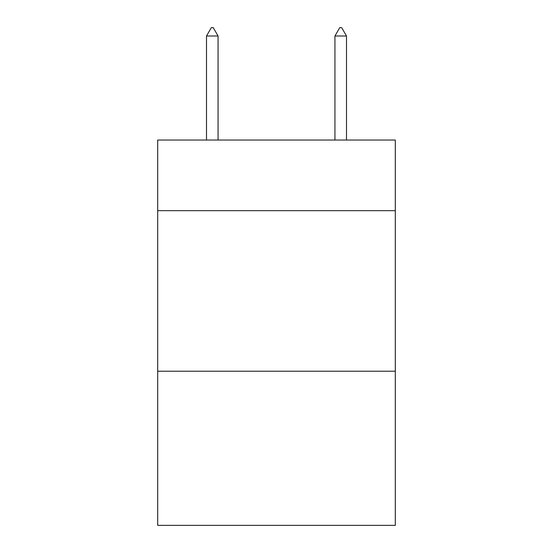<?xml version="1.0" encoding="UTF-8"?>
<svg xmlns="http://www.w3.org/2000/svg" width="553" height="553" viewBox="0 0 553 553"><rect width="100%" height="100%" fill="white"/><g stroke="black" fill="none" stroke-linecap="round" stroke-linejoin="round"><path stroke-width="0.83" d="M395.305 210.672L395.305 140.033L157.695 140.033L157.695 210.672L395.305 210.672L395.305 525.35L157.695 525.35L157.695 210.672M395.305 371.222L157.695 371.222M218.062 36L213.244 27.65L211.315 27.65L206.504 36L218.062 36L218.062 140.033M206.504 36L206.504 140.033M339.756 27.65L341.685 27.65L346.496 36L334.938 36L339.756 27.65M346.496 140.033L346.496 36M334.938 140.033L334.938 36"/></g></svg>
